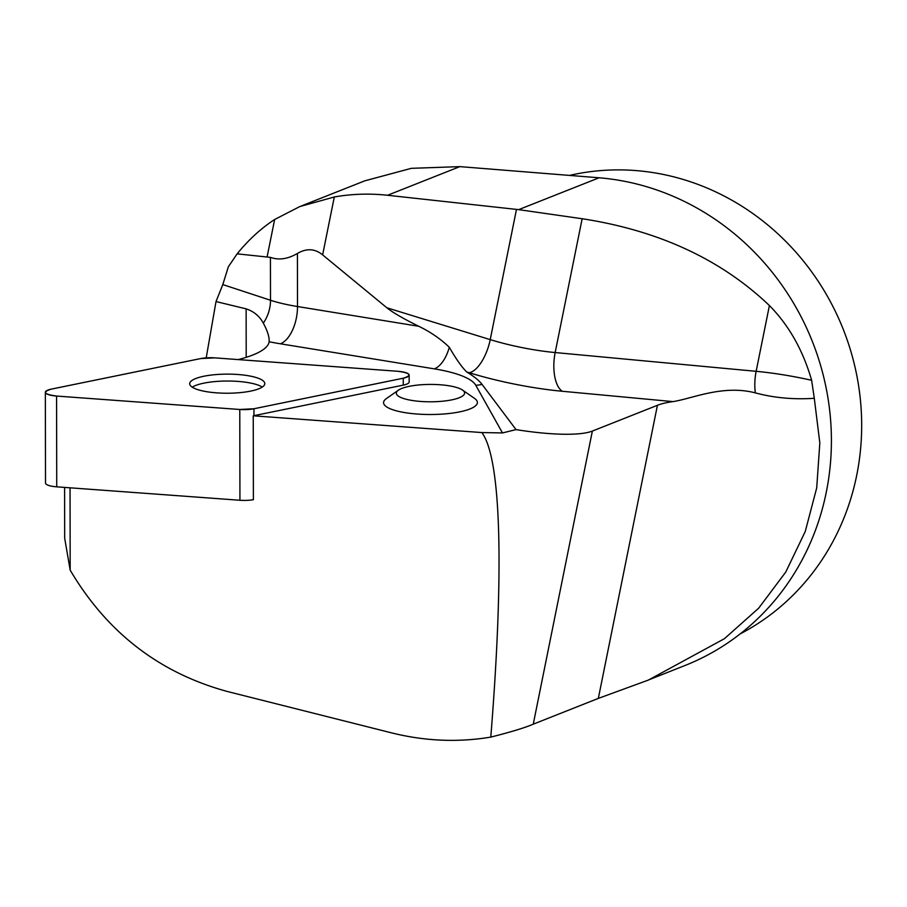 <?xml version="1.0" encoding="UTF-8"?>
<svg xmlns="http://www.w3.org/2000/svg" width="907" height="907" viewBox="0 0 907 907"><rect width="100%" height="100%" fill="white"/><g stroke="black" fill="none" stroke-linecap="round" stroke-linejoin="round"><path stroke-width="1.36" d="M70.043 487.807L70.179 570.14C106.958 632.428 159.315 672.869 227.238 691.463L391.518 732.856C424.861 741.155 457.956 742.572 490.789 737.108C504.337 568.576 501.083 457.99 481.821 432.56L502.489 432.934L516.038 429.612A98.546 19.977 11.4 0 0 592.362 431.074L657.428 405.293L598.337 698.39L533.259 724.171C525.062 727.709 510.902 732.017 490.789 737.108M409.148 375.09A15.646 3.979 -0.1 0 0 397.924 371.292L214.721 357.868A15.646 3.979 -0.1 0 0 200.538 358.594L51.234 389.137A15.646 3.979 -0.1 0 0 45.35 392.255A15.646 3.979 -0.1 0 0 56.574 396.053L239.777 409.488A15.646 3.979 -0.1 0 0 253.949 408.751L403.252 378.208A15.646 3.979 -0.1 0 0 409.148 375.09L409.159 381.994A15.646 3.979 179.9 0 1 403.264 385.124L253.96 415.667A15.646 3.979 179.9 0 1 253.246 415.803L481.821 432.56M253.246 415.803L253.393 499.678A15.646 3.979 179.9 0 1 239.936 500.267L56.733 486.832A15.646 3.979 179.9 0 1 45.509 483.034L45.35 392.255M64.601 487.41L64.68 538.225L70.179 570.14M569.641 175.38A246.375 230.321 68.4 0 1 845.256 334.558A246.375 230.321 68.4 0 1 740.123 633.936M297.417 253.461L297.507 306.532L418.762 326.282C403.071 318.516 392.436 312.348 386.847 307.768L322.631 254.878C314.922 248.575 306.509 248.099 297.417 253.461C287.825 259.051 278.834 260.366 270.422 257.373L237.135 253.847L237.589 253.302C248.756 239.607 261.114 228.326 274.651 219.483L299.752 206.592L334.309 196.978C351.871 193.894 369.625 193.327 387.561 195.266L518.679 209.642L582.147 218.734C658.697 230.514 721.122 259.459 769.408 305.546C788.886 325.296 802.967 350.204 811.629 380.282L814.293 398.298C793.58 399.681 773.932 397.878 755.338 392.878C722.788 384.409 692.018 398.751 672.983 401.608A161.627 32.754 11.4 0 0 657.428 405.293M206.206 357.857L216.013 301.566L222.805 284.583L228.349 266.771L237.135 253.847M216.013 301.566L246.126 308.856C253.801 311.384 259.538 316.146 263.325 323.119C267.565 331.055 269.492 337.268 269.13 341.746A102.491 26.065 179.9 0 1 238.178 359.58M269.186 340.715L269.13 341.746A139.939 35.6 179.9 0 0 280.444 343.798L434.362 368.866A92.639 23.559 -0.1 0 1 475.767 385.26L502.489 432.934M418.762 326.282C430.394 331.894 440.575 338.889 449.305 347.268C455.983 358.889 461.776 367.12 466.674 371.949C473.976 376.36 479.1 380.509 482.048 384.398L516.038 429.612M462.536 390.078L474.542 398.411A46.915 11.927 179.9 0 1 476.107 405.27A46.915 11.927 179.9 0 1 417.231 414.046A46.915 11.927 179.9 0 1 386.235 398.695A46.915 11.927 179.9 0 1 386.405 398.57L398.377 390.191A34.149 8.685 179.9 0 1 430.451 384.421A34.149 8.685 179.9 0 1 462.536 390.078A34.149 8.685 179.9 0 1 463.681 395.067A34.149 8.685 179.9 0 1 420.644 401.45A34.149 8.685 179.9 0 1 398.377 390.191M365.011 180.776L411.325 168.328L459.849 166.627L599.085 177.783A254.266 237.691 68.4 0 1 827.343 394.341A254.266 237.691 68.4 0 1 685.057 665.477L648.358 680.012M814.293 398.298L819.826 442.933L816.708 487.898L805.246 531.525L785.757 572.056L758.706 608.155L724.41 638.698L648.38 680.08L598.337 698.39M192.25 387.187A37.55 9.546 179.9 0 1 227.238 381.031A37.55 9.546 179.9 0 1 262.259 387.062M190.402 385.566A37.55 9.546 -0.1 0 0 230.877 393.173A37.55 9.546 -0.1 0 0 264.799 383.604A37.55 9.546 -0.1 0 0 227.226 374.126A37.55 9.546 -0.1 0 0 189.699 383.74A37.55 9.546 -0.1 0 0 190.402 385.566M239.72 409.476L253.994 408.751L403.241 378.219C412.345 375.351 410.565 373.038 397.901 371.292L214.766 357.868L200.492 358.605L51.257 389.137C42.153 392.005 43.933 394.307 56.597 396.053L239.72 409.476M237.589 253.302L239.187 254.073M274.651 219.483L267.168 256.613M222.805 284.583L270.501 300.251A31.541 24.172 -71.8 0 1 263.325 323.119M270.422 257.373L270.501 300.251A108.409 27.573 -0.1 0 0 297.507 306.532A31.541 16.575 -80.8 0 1 280.444 343.798M246.126 308.856L246.205 357.335M582.147 218.734L555.163 352.551L756.143 371.314A31.541 14.342 -84.7 0 0 755.338 392.878M769.408 305.546L756.143 371.314A98.546 19.977 -168.6 0 1 811.629 380.282M592.362 431.074L533.259 724.171M672.983 401.608L562.295 391.268A104.464 21.167 -168.6 0 1 469.27 372.743L466.674 371.949M386.847 307.768L490.222 339.626A72.923 14.784 11.4 0 0 555.163 352.551A31.541 14.342 -84.7 0 0 562.295 391.268M334.309 196.978L322.631 254.878M516.48 209.404L490.222 339.626A31.541 13.696 -72.9 0 1 469.27 372.743M482.048 384.398A31.541 30.192 -29.3 0 1 475.767 385.26M449.305 347.268A31.541 16.575 -80.8 0 1 434.362 368.866M599.085 177.783L518.679 209.642M387.561 195.266L459.849 166.627M239.936 500.267L239.777 409.488M56.574 396.053L56.733 486.832M403.264 385.124L403.252 378.208M253.949 408.751L253.96 415.667M301.441 205.923L365.011 180.742"/></g></svg>
